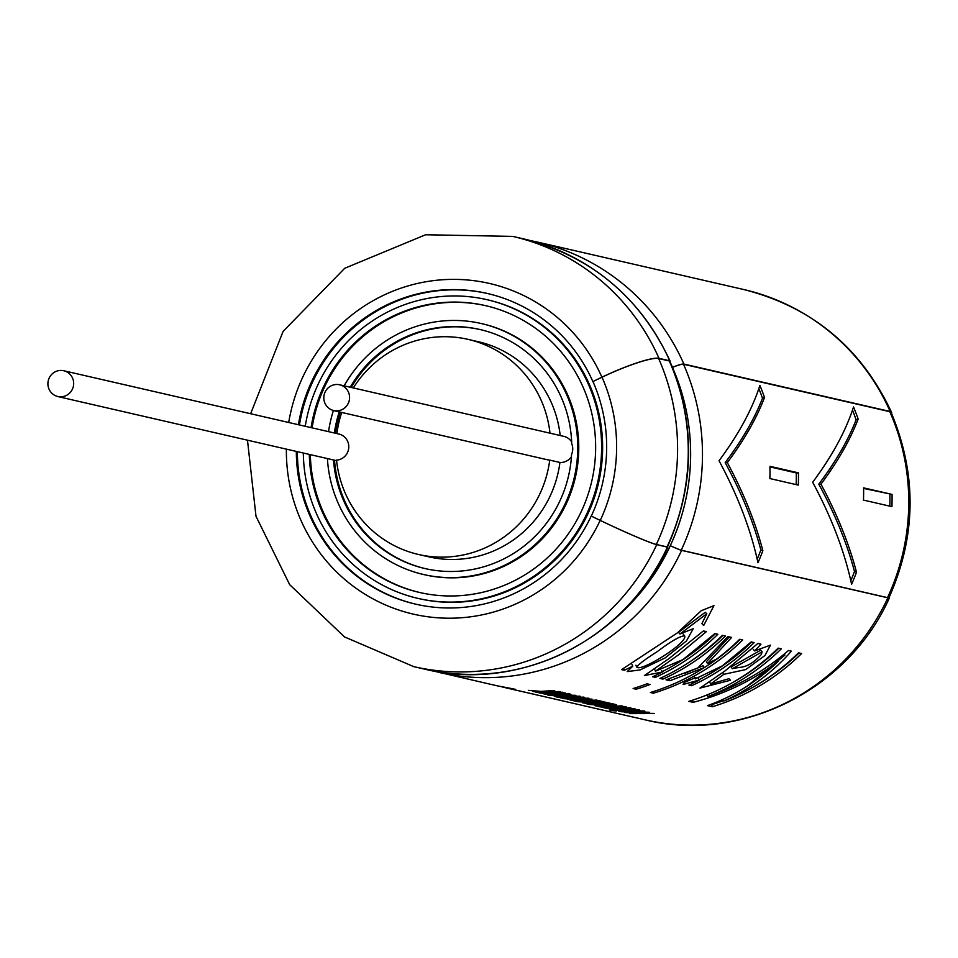 <?xml version="1.0" encoding="UTF-8"?>
<svg xmlns="http://www.w3.org/2000/svg" width="958" height="958" viewBox="0 0 958 958"><rect width="100%" height="100%" fill="white"/><g stroke="black" fill="none" stroke-linecap="round" stroke-linejoin="round"><path stroke-width="1.44" d="M353.31 387.93A110.374 107.224 103 0 1 468.031 339.36L478.222 341.707A110.374 107.224 103 0 1 560.191 435.519M339.659 384.793A13.244 12.873 103 0 1 349.227 400.588A13.244 12.873 103 0 1 323.804 397.702A13.244 12.873 103 0 1 339.659 384.793L563.831 436.357A13.244 12.873 103 0 1 571.663 441.901M335.396 433.22A122.636 119.139 103 0 1 340.246 412.108M351.239 387.463A122.636 119.139 103 0 1 480.461 329.636M334.378 432.992A122.636 119.139 103 0 1 339.228 411.88M350.221 387.224A122.636 119.139 103 0 1 479.946 329.516A122.636 119.139 103 0 1 571.734 443.758A13.244 12.873 103 0 1 571.603 454.284A122.636 119.139 103 0 1 424.981 568.549A122.636 119.139 103 0 1 333.492 459.96M481.838 323.66A128.767 125.103 103 0 1 482.341 323.78A128.767 125.103 103 0 1 575.399 477.312A128.767 125.103 103 0 1 424.622 574.752A128.767 125.103 103 0 1 424.107 574.632M312.092 427.867A147.161 142.97 103 0 1 485.957 305.734M419.987 592.559A147.161 142.97 103 0 1 310.332 454.643M571.447 456.667A13.244 12.873 103 0 1 559.927 462.463A110.374 107.224 103 0 1 428.741 556.826L418.55 554.49A110.374 107.224 103 0 1 336.521 460.127A13.244 12.873 103 0 0 338.881 434.022L63.755 370.746A13.244 12.873 103 0 1 73.323 386.541A13.244 12.873 103 0 1 47.9 383.655A13.244 12.873 103 0 1 63.755 370.746M425.484 568.657A122.636 119.139 103 0 1 334.51 460.199M328.546 431.651A128.767 125.103 103 0 1 333.408 410.527M344.138 385.823A128.767 125.103 103 0 1 481.323 323.541A128.767 125.103 103 0 1 574.381 477.072A128.767 125.103 103 0 1 423.604 574.525A128.767 125.103 103 0 1 327.408 458.571M311.075 427.627A147.161 142.97 103 0 1 485.443 305.614A147.161 142.97 103 0 1 591.793 481.084A147.161 142.97 103 0 1 419.472 592.451A147.161 142.97 103 0 1 309.314 454.403M305.255 426.286A153.292 148.933 103 0 1 486.82 299.638A153.292 148.933 103 0 1 597.6 482.413A153.292 148.933 103 0 1 418.107 598.427A153.292 148.933 103 0 1 303.327 453.026M487.335 299.758A153.292 148.933 103 0 1 487.838 299.878A153.292 148.933 103 0 1 598.618 482.652A153.292 148.933 103 0 1 419.125 598.654A153.292 148.933 103 0 1 418.61 598.534M559.927 462.463L549.736 460.115A13.244 12.873 103 0 1 547.701 459.828L333.719 410.611M336.869 433.567A110.374 107.224 103 0 1 341.719 412.443M468.031 339.36A110.374 107.224 103 0 1 550 433.172M549.736 460.115A110.374 107.224 103 0 1 418.55 554.49M769.981 466.33L798.433 472.869A220.292 214.029 103 0 1 798.301 485.095L769.849 478.545A220.292 214.029 103 0 0 769.981 466.33M850.8 580.74A218.089 211.886 -77 0 0 854.488 571.471L856.488 572.237C849.063 543.689 837.208 514.326 820.946 484.161C837.783 461.624 850.177 439.914 858.152 419.017L856.129 419.796A218.089 211.886 -77 0 0 852.464 410.096M856.488 572.237A220.292 214.029 103 0 1 851.602 584.296C844.585 551.557 831.604 517.548 812.671 482.257C832.274 455.864 845.89 430.777 853.518 406.982A220.292 214.029 103 0 1 858.152 419.017M683.521 364.256L889.79 411.689A50.642 7.317 -23.9 0 1 891.191 412.587C917.069 474.39 916.351 536.085 889.012 597.672A50.642 2.575 25 0 1 887.515 597.636L681.246 550.191A13.663 0.695 25 0 1 670.289 545.665A211.191 205.18 103 0 0 672.468 367.417A13.663 1.976 -23.9 0 1 683.521 364.256A220.292 214.029 103 0 1 681.246 550.191M757.167 559.209A218.089 211.886 -77 0 0 760.856 549.94L762.855 550.706A220.292 214.029 103 0 1 757.97 562.753C750.952 530.025 737.971 496.016 719.039 460.714C738.642 434.333 752.258 409.234 759.886 385.439A220.292 214.029 103 0 1 764.52 397.486L762.496 398.253A218.089 211.886 -77 0 0 758.832 388.565M762.855 550.706C755.431 522.146 743.576 492.795 727.314 462.618C744.15 440.093 756.557 418.371 764.52 397.486M863.469 500.088L891.922 506.626A220.292 214.029 103 0 0 892.054 494.4L863.601 487.861A220.292 214.029 103 0 1 863.469 500.088M492.592 684.754L490.376 684.251M431.579 670.6L488.867 683.904A220.735 214.46 -77 0 0 492.065 684.611L497.286 685.82C517.811 689.712 520.398 690.311 505.07 687.605L515.476 689.329M601.732 709.842L601.732 709.854A220.735 214.46 -77 0 0 603.229 710.213A220.735 214.46 -77 0 0 606.426 710.92L505.07 687.605M601.732 709.854L502.231 686.982M532.636 691.341A220.735 214.46 -77 0 0 544.324 691.832L528.361 690.359L540.959 691.365L554.694 690.49L545.641 691.604L551.09 691.808A220.735 214.46 -77 0 0 559.089 691.496L560.346 691.796A220.735 214.46 -77 0 1 533.905 691.64L532.636 691.341M536.995 692.347A220.735 214.46 -77 0 0 563.436 692.502L562.166 692.215A220.735 214.46 -77 0 1 535.726 692.059L537.007 692.143M551.88 694.095L565.364 692.945A220.735 214.46 -77 0 1 538.911 692.79L540.096 693.065A220.735 214.46 -77 0 0 557.748 693.532L543.904 693.939A220.735 214.46 -77 0 0 570.345 694.095L569.172 693.82A220.735 214.46 -77 0 1 551.88 694.095L551.892 693.76M558.586 694.801L575.926 695.352C576.273 696.993 545.952 695.748 547.641 694.813L558.586 694.801M572.429 697.448L580.62 696.454L579.111 696.107L569.579 696.945C555.987 696.131 552.227 696.226 558.286 697.244A220.735 214.46 -77 0 0 584.739 697.4L583.47 697.113A220.735 214.46 -77 0 1 572.429 697.448L571.83 696.717M554.682 696.37L558.286 697.244L558.358 696.37M569.16 698.981L567.304 698.55A220.735 214.46 -77 0 0 589.29 698.442L588.02 698.154A220.735 214.46 -77 0 1 566.034 698.262L564.178 697.831A220.735 214.46 -77 0 1 559.712 697.568L564.705 698.717A220.735 214.46 -77 0 0 569.16 698.981M567.375 699.34L581.626 700.406A220.735 214.46 -77 0 1 569.938 699.927L571.207 700.214A220.735 214.46 -77 0 0 597.66 700.37L596.391 700.082A220.735 214.46 -77 0 1 588.392 700.382L582.943 700.19L592.008 699.077L578.261 699.939L567.399 699.112M580.871 701.675A220.735 214.46 -77 0 0 586.703 701.867L583.554 701.148A220.735 214.46 -77 0 0 588.032 701.184L591.17 701.915A220.735 214.46 -77 0 0 598.379 701.771L594.882 700.969A220.735 214.46 -77 0 0 599.361 700.765L604.127 701.855A220.735 214.46 -77 0 1 577.674 701.699L573.028 700.633A220.735 214.46 -77 0 0 577.494 700.897L580.871 701.675M583.853 703.088A220.735 214.46 -77 0 0 610.054 703.22L605.648 702.214A220.735 214.46 -77 0 1 601.181 702.418L604.318 703.136A220.735 214.46 -77 0 1 582.584 702.789L583.877 702.873M593.301 704.537A220.735 214.46 -77 0 0 599.133 704.729L595.984 704.01A220.735 214.46 -77 0 0 600.462 704.046L603.6 704.777A220.735 214.46 -77 0 0 610.809 704.633L607.312 703.831A220.735 214.46 -77 0 0 611.791 703.627L616.557 704.717A220.735 214.46 -77 0 1 590.104 704.561L585.458 703.495A220.735 214.46 -77 0 0 589.924 703.759L593.301 704.537M609.252 707.028L606.773 706.465A220.735 214.46 -77 0 1 596.355 705.998L595.086 705.711A220.735 214.46 -77 0 0 621.538 705.866L622.808 706.154A220.735 214.46 -77 0 1 611.252 706.501L613.731 707.076A220.735 214.46 -77 0 0 625.287 706.729L626.556 707.016A220.735 214.46 -77 0 1 600.103 706.86L598.834 706.573A220.735 214.46 -77 0 0 609.252 707.028L609.276 706.214M610.976 708.597L609.12 708.166A220.735 214.46 -77 0 0 631.094 708.07L629.837 707.77A220.735 214.46 -77 0 1 607.851 707.878L605.995 707.447A220.735 214.46 -77 0 1 601.528 707.184L606.51 708.333A220.735 214.46 -77 0 0 610.976 708.597M627.155 710.034L635.358 709.04L633.837 708.692L624.317 709.531C610.713 708.716 606.953 708.812 613.012 709.83A220.735 214.46 -77 0 0 639.465 709.986L638.196 709.698A220.735 214.46 -77 0 1 627.155 710.034L626.568 708.19M609.408 708.968L613.012 709.83L613.084 708.956M644.866 711.219L619.97 711.435C634.1 712.189 642.291 712.045 644.53 711.004L614.976 710.285L639.812 711.207C636.172 711.806 629.143 711.782 618.7 711.135L639.92 711.303M619.97 711.435L618.7 711.135M649.213 712.225L621.263 711.734L641.968 712.704L624.592 712.489L645.429 713.578L629.49 713.626L654.458 713.435L632.052 713.027L649.213 712.225M616.437 710.992L615.407 710.752A220.735 214.46 -77 0 1 611.072 710.357L612.102 710.596A220.735 214.46 -77 0 0 616.437 710.992M614.581 710.573L613.551 710.333A220.735 214.46 -77 0 1 609.216 709.938L610.258 710.177A220.735 214.46 -77 0 0 614.581 710.573M693.161 702.346C724.428 694.179 752.892 680.42 778.555 661.068C757.503 681.461 733.804 696.31 707.447 705.627L712.297 706.741A220.735 214.46 -77 0 0 801.618 653.524L798.505 652.805A220.735 214.46 -77 0 1 723.769 701.028C749.479 689.64 772.016 673.019 791.392 651.177L788.506 650.506C764.724 670.899 737.864 686.239 707.914 696.538A220.735 214.46 -77 0 0 781.285 648.841L778.159 648.123A220.735 214.46 -77 0 1 688.838 701.352L693.161 702.346L692.478 700.202M723.817 674.324L745.779 669.57L764.963 655.5L770.471 645.117L754.617 650.937L760.987 644.183L757.874 643.465L725.098 670.851L699.963 688.107L730.499 680.24L728.942 678.707L710.585 684.024L723.817 674.324L722.727 672.432M691.64 685.712A220.735 214.46 -77 0 0 754.174 642.614L751.168 641.92L722.332 665.858L695.221 678.899L695.843 677.426L684.275 682.491L683.042 684.515L699.256 680.036A220.735 214.46 -77 0 1 688.922 685.09L691.64 685.712L690.969 684.144M652.973 691.7L653.38 693.197A220.735 214.46 -77 0 0 742.701 639.968L739.684 639.285A220.735 214.46 -77 0 1 716.728 658.972L707.555 663.547L731.613 637.417L727.876 636.567L697.831 667.989L666.038 679.833L669.965 680.731L704.226 667.618L703.112 665.762L685.233 673.151M653.38 693.197L650.362 692.502A220.735 214.46 -77 0 0 704.226 667.618M662.924 679.114A220.735 214.46 -77 0 0 725.457 636.004L722.44 635.31A220.735 214.46 -77 0 1 659.906 678.42L662.924 679.114L662.182 677.366M654.685 675.797L655.356 677.366A220.735 214.46 -77 0 0 717.877 634.268L714.872 633.573L682.958 659.595L655.404 671.199L678.408 654.925L706.381 631.621L703.364 630.927L669.319 658.362L644.399 675.546L662.349 672.013L661.667 670.6M655.356 677.366L652.638 676.743A220.735 214.46 -77 0 0 662.349 672.013M636.136 689.221A220.735 214.46 -77 0 0 650.015 684.503L646.997 683.808A220.735 214.46 -77 0 1 633.118 688.539L636.136 689.221L635.717 687.724M632.759 666.181L627.215 671.606L640.076 669.941L665.115 657.942L686.491 640.914L693.221 628.711L679.929 633.992L706.8 613.731L701.903 623.622L703.687 625.526L713.95 605.624L701.256 610.713L677.462 632.819L621.622 669.618L624.341 670.241A220.735 214.46 -77 0 0 632.759 666.181L631.981 664.553M891.575 413.473A51.085 7.377 156.1 0 0 891.587 412.407A51.085 7.377 156.1 0 0 890.174 411.509L683.904 364.064A14.107 2.036 156.1 0 0 672.504 367.321A13.64 1.976 -23.9 0 1 672.312 367.405M889.156 597.361A51.085 2.599 -155 0 1 889.419 597.864A51.085 2.599 -155 0 1 887.898 597.816L681.629 550.383A14.107 0.719 -155 0 1 670.325 545.701A211.335 205.323 -77 0 1 620.628 613.443M487.682 293.555A159.423 154.885 -77 0 0 299.435 424.957M297.351 451.649A159.423 154.885 -77 0 0 416.215 604.282M672.504 367.321A211.335 205.323 -77 0 0 669.905 361.681A14.107 2.036 156.1 0 0 670.097 361.046A14.107 2.036 156.1 0 0 669.702 360.795L659.008 358.34A51.085 7.377 156.1 0 0 601.911 377.189L592.942 381.535A159.423 154.885 103 0 1 606.654 448.811A159.423 154.885 103 0 1 591.302 516.087L600.271 520.41A50.642 2.575 25 0 0 656.35 544.467L667.043 546.922A13.663 0.695 25 0 0 667.439 546.934C694.873 485.059 695.628 423.149 669.69 361.226A13.663 1.976 -23.9 0 0 669.307 360.986A220.292 214.029 103 0 1 667.043 546.922M296.321 451.422A159.423 154.885 -77 0 0 415.712 604.163A159.423 154.885 -77 0 0 591.194 516.063L591.302 516.087M592.834 381.512A159.423 154.885 -77 0 0 487.179 293.435A159.423 154.885 -77 0 0 298.417 424.717M667.522 546.779A14.107 0.719 -155 0 1 667.846 547.126A14.107 0.719 -155 0 1 667.427 547.114L656.733 544.647A51.085 2.599 -155 0 1 600.163 520.386L591.194 516.063M592.942 381.535L602.019 377.212A50.642 7.317 -23.9 0 1 658.625 358.52L669.307 360.986M623.682 668.66L624.341 670.241M706.812 613.731L705.208 612.294L678.527 632.34L679.929 633.992M657.308 651.596C671.271 641.094 680.372 635.849 684.611 635.873C688.359 642.579 641.046 672.157 636.83 667.187C638.232 664.553 645.069 659.355 657.308 651.596M662.182 671.666A218.532 212.317 -77 0 0 715.375 633.693M684.994 664.912A218.532 212.317 -77 0 0 722.943 635.429M669.163 678.839L669.965 680.731M702.25 668.876A218.532 212.317 -77 0 0 740.199 639.393M729.325 636.902L706.381 661.715L707.555 663.547M698.298 678.084L699.256 680.036M699.089 679.701A218.532 212.317 -77 0 0 751.671 642.04M753.204 649.285L754.617 650.937M760.628 650.242L731.11 666.924L732.295 668.756C739.636 666.301 747.048 670.085 761.442 654.386L762.041 651.883L732.295 668.756M710.788 704.417L711.71 704.633L712.297 706.741M711.71 704.633A218.532 212.317 -77 0 0 723.637 700.633M755.551 685.748A218.532 212.317 -77 0 0 799.104 652.949M723.158 699.292L723.769 701.028M747.599 685.844L784.961 655.021M707.172 694.478L707.914 696.538M734.331 681.581A218.532 212.317 -77 0 0 778.782 648.267M777.333 659.559L778.555 661.068M622.928 710.01C623.538 709.459 609.563 709.004 616.222 709.806A220.735 214.46 103 0 0 622.928 710.01L622.94 709.399M614.425 708.992L616.222 709.806M606.57 707.579L606.51 708.333M590.164 703.807L590.104 704.561M610.797 703.675L610.809 704.633M599.157 704.046L599.133 704.729M604.294 702.286L604.318 703.136M577.734 700.957L577.674 701.699M598.367 700.825L598.379 701.771M586.715 701.184L586.703 701.867M564.753 697.963L564.705 698.717M568.202 697.424C568.848 696.873 554.838 696.418 561.484 697.22A220.735 214.46 103 0 0 568.202 697.424L568.214 696.813M559.7 696.777L561.484 697.22M559.987 695.101L571.1 695.46L559.987 695.101M496.04 685.557L510.59 688.527L496.04 685.557M854.488 571.471C846.956 543.174 835.065 514.063 818.803 484.161L820.946 484.161M818.803 484.161C835.627 461.888 848.07 440.429 856.129 419.796M760.856 549.94C753.335 521.631 741.432 492.532 725.17 462.63L727.314 462.618M725.17 462.63C742.007 440.357 754.449 418.897 762.496 398.253M796.17 484.604A218.089 211.886 -77 0 0 796.278 472.941L798.433 472.869M769.981 466.893L796.278 472.941M863.613 488.424L892.054 494.4M889.79 506.135A218.089 211.886 -77 0 0 889.91 494.472M889.79 411.689A220.292 214.029 103 0 1 887.515 597.636M683.904 364.064A220.735 214.46 -77 0 0 537.606 242.111L530.481 240.602M438.656 672.36A220.735 214.46 -77 0 0 681.629 550.383M890.174 411.509A220.735 214.46 -77 0 0 743.875 289.555L537.606 242.111M603.229 710.213L644.926 719.793A220.735 214.46 -77 0 0 887.898 597.816M601.911 377.189A169.662 164.836 -77 0 0 430.429 281.041A169.662 164.836 -77 0 0 288.705 422.49M286.382 449.134A169.662 164.836 -77 0 0 413.844 614.234A169.662 164.836 -77 0 0 600.163 520.386M659.008 358.34A220.735 214.46 -77 0 0 512.71 236.387L425.615 234.758L344.724 268.276L283.137 331.348L250.637 413.724M247.475 440.177L256.002 516.29L289.651 584.631L344.449 636.89L413.76 666.636A220.735 214.46 -77 0 0 656.733 544.647M669.702 360.795A220.735 214.46 -77 0 0 523.403 238.841L512.71 236.387M413.76 666.636L424.442 669.091A220.735 214.46 -77 0 0 667.427 547.114M602.019 377.212A169.662 164.836 103 0 1 600.271 520.41M658.625 358.52A220.292 214.029 103 0 1 656.35 544.467M423.604 574.525L424.622 574.752M481.323 323.541L482.341 323.78M418.107 598.427L419.125 598.654M486.82 299.638L487.838 299.878M57.815 396.564L336.581 460.678M743.875 289.555C812.121 306.991 861.362 347.934 891.587 412.407M644.926 719.793C741.001 743.743 848.548 689.748 889.419 597.864M523.403 238.841C591.062 256.085 639.956 296.824 670.097 361.046M424.442 669.091C519.739 692.874 626.867 639.142 667.846 547.126M684.647 635.849L683.258 634.196M636.807 667.199L635.873 665.223M654.542 669.187L655.488 671.163M694.275 676.923L695.233 678.887M709.65 682.048L710.596 684.024M762.125 651.811L760.712 650.183M640.028 710.68L640.052 711.303M571.124 695.46L571.112 694.837"/></g></svg>
